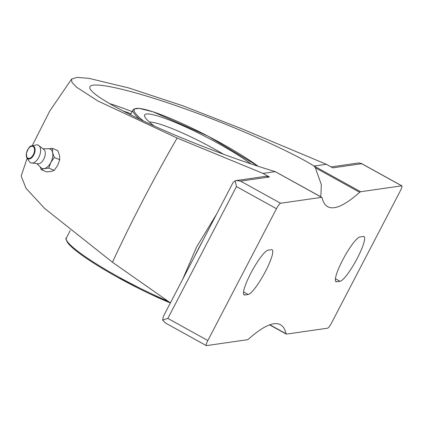 <?xml version="1.0" encoding="UTF-8"?>
<svg xmlns="http://www.w3.org/2000/svg" width="423" height="423" viewBox="0 0 423 423"><rect width="100%" height="100%" fill="white"/><g stroke="black" fill="none" stroke-linecap="round" stroke-linejoin="round"><path stroke-width="0.63" d="M154.152 125.964A65.993 8.878 -152.5 0 1 144.613 116.283A65.993 8.878 -152.5 0 1 183.423 125.964A65.993 8.878 -152.5 0 1 250.924 163.902M149.419 122.073A59.992 8.069 -152.5 0 1 223.476 154.221M41.264 169.671L46.731 171.907L51.194 171.421L54.223 170.353L57.718 165.319L59.77 159.693L59.516 155.437L57.824 150.593L52.357 148.362L52.616 152.618L54.308 157.462L50.813 162.495L48.761 168.116L44.293 168.597L41.264 169.671L40.132 166.842M27.183 158.228L21.15 176.047L26.009 188.24L44.526 208.354L112.465 262.244A299.965 54.72 -61.1 0 1 177.126 138.035L97.792 100.928L76.473 87.138L71.899 82.305L71.614 79.043L77.155 77.383L88.925 78.355L128.544 87.889L182.932 105.829L241.707 128.751L326.355 164.288L314.072 166.038C288.983 150.493 233.475 125.959 182.794 108.024C132.066 90.046 92.833 81.026 90.004 86.689C86.017 92.41 126.271 114.94 180.817 137.507C214.535 151.439 246.001 162.813 275.22 171.627L321.887 197.372A8.999 1.639 -61.1 0 1 322.088 197.694A250.77 45.747 -61.1 0 0 327.672 206.699A250.77 45.747 -61.1 0 0 359.693 192.285A8.999 1.639 -61.1 0 1 360.602 191.735L314.146 166.043M359.984 236.949L363.346 236.468A25.496 4.653 -61.1 0 1 364.018 236.563A25.496 4.653 -61.1 0 1 356.589 259.59A25.496 4.653 -61.1 0 1 340.013 281.284L336.65 281.771A25.496 4.653 -61.1 0 1 335.978 281.67A25.496 4.653 -61.1 0 1 343.407 258.643A25.496 4.653 -61.1 0 1 359.984 236.949M244.79 294.979A25.496 4.653 -61.1 0 1 244.119 294.879A25.496 4.653 -61.1 0 1 251.548 271.852A25.496 4.653 -61.1 0 1 268.124 250.157L271.487 249.67A25.496 4.653 -61.1 0 1 272.158 249.771A25.496 4.653 -61.1 0 1 264.729 272.798A25.496 4.653 -61.1 0 1 248.153 294.493L244.79 294.979L243.674 294.36M360.602 191.735L401.691 185.829A6.001 1.095 -61.1 0 1 401.85 185.85A6.001 1.095 -61.1 0 1 400.29 190.905L331.669 322.733A6.001 1.095 -61.1 0 1 327.576 328.2L286.487 334.107A8.999 1.639 -61.1 0 1 286.249 334.075A8.999 1.639 -61.1 0 1 286.048 333.747A250.77 45.747 -61.1 0 0 280.465 324.742A250.77 45.747 -61.1 0 0 248.444 339.156A8.999 1.639 -61.1 0 1 247.534 339.706L206.445 345.617A6.001 1.095 -61.1 0 1 206.287 345.591A6.001 1.095 -61.1 0 1 207.846 340.536L276.468 208.708A6.001 1.095 -61.1 0 1 280.56 203.241L321.649 197.335A8.999 1.639 -61.1 0 1 321.887 197.372M401.691 185.829L361.686 163.706L332.806 167.857L326.355 164.288M177.126 138.035L262.984 173.398L275.22 171.627M109.414 103.535A127.487 17.147 -152.5 0 1 132.14 111.64M359.693 192.285L315.362 167.772L314.072 166.038M315.362 167.772L321.321 184.629L320.893 195.341L320.169 196.42M170.421 302.857L112.465 262.244M269.435 176.967L240.555 181.118L236.156 180.568L265.76 176.312L269.435 176.967L262.984 173.398M361.686 163.706L358.889 162.924L331.109 166.916M236.156 180.568L235.151 180.78L232.994 182.651L163.357 316.42L162.644 320.068L165.578 323.077L206.287 345.591M235.151 180.78L236.462 186.585L276.468 208.708M162.644 320.068L167.841 318.413L236.462 186.585M122.85 110.889A113.988 15.328 -152.5 0 1 131.03 113.766M48.761 168.116L54.223 170.353M54.308 157.462L59.77 159.693M47.889 148.843L52.357 148.362M38.773 157.409A9.586 5.362 112.2 0 1 30.9 162.86A9.586 5.362 112.2 0 1 29.266 161.48L26.94 157.848A6.921 3.87 112.2 0 1 27.104 150.958A6.921 3.87 112.2 0 1 31.815 145.93A6.921 3.87 112.2 0 1 34.982 148.362A6.921 3.87 112.2 0 1 33.803 154.908A6.921 3.87 112.2 0 1 26.94 157.848L26.305 153.612C28.293 148.034 30.128 145.475 31.815 145.93L36.018 144.967A9.586 5.362 112.2 0 1 38.155 145.121A9.586 5.362 112.2 0 1 38.773 157.409M38.155 145.121L44.272 149.774A7.947 4.447 112.2 0 1 43.754 159.159A7.947 4.447 112.2 0 1 38.525 163.833L30.9 162.86M43.379 148.759L48.751 148.753A10.501 5.874 112.2 0 1 52.616 152.618A10.501 5.874 112.2 0 1 50.813 162.495A10.501 5.874 112.2 0 1 44.293 168.597A10.501 5.874 112.2 0 1 41.005 167.698L37.171 163.928M167.984 301.15A78.588 10.57 -152.5 0 1 118.419 276.864A78.588 10.57 -152.5 0 1 66.337 238.043C65.264 237.948 65.988 239.894 68.526 243.886C76.214 252.182 92.769 263.429 118.181 277.625L170.369 302.958A77.689 10.448 -152.5 0 1 118.207 277.625A77.689 10.448 -152.5 0 1 66.575 240.275M143.746 121.179A77.689 10.448 -152.5 0 1 164.621 116.045A77.689 10.448 -152.5 0 1 258.226 166.313M139.733 119.275A78.588 10.57 -152.5 0 1 133.039 109.906L130.501 114.781M321.649 197.335L275.193 171.643M280.56 203.241L240.555 181.118M207.846 340.536L167.841 318.413M202.85 240.56A58.496 10.67 118.9 0 0 194.585 256.433M243.542 291.939L248.153 294.493M335.397 278.736L340.013 281.284M335.534 281.152L336.65 281.771M286.048 333.747L269.863 324.801M33.322 154.622A6.393 3.58 112.2 0 1 26.48 156.045A6.393 3.58 112.2 0 1 31.545 146.31A6.393 3.58 112.2 0 1 33.322 154.622M70.218 230.588L66.337 238.043M133.039 109.906L133.747 109.086L139.082 108.346L153.026 111.794L208.042 136.153L258.279 166.334M32.132 145.856L49.655 111.207L71.545 79.133M401.85 185.85L361.142 163.336M182.725 279.212L196.595 246.995L216.671 214.012M286.249 334.075L269.631 324.88"/></g></svg>
